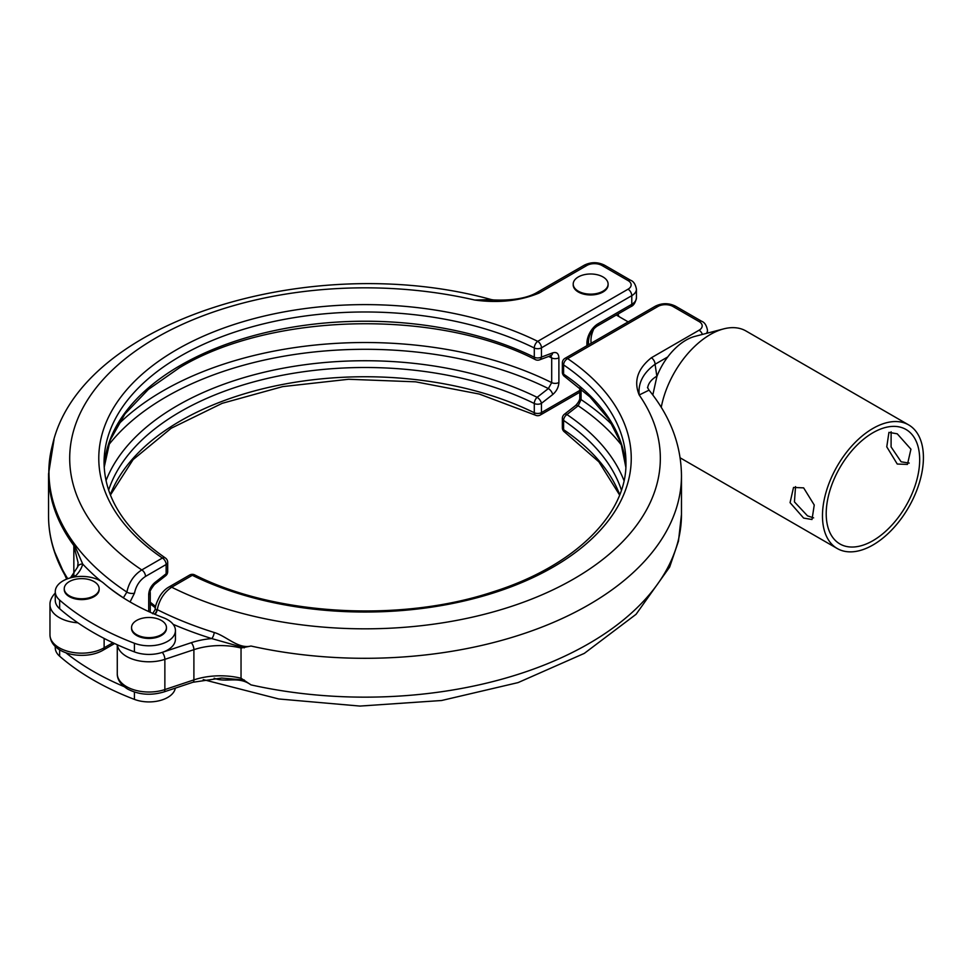 <?xml version="1.0" encoding="UTF-8"?>
<svg xmlns="http://www.w3.org/2000/svg" width="971" height="971" viewBox="0 0 971 971"><rect width="100%" height="100%" fill="white"/><g stroke="black" fill="none" stroke-linecap="round" stroke-linejoin="round"><path stroke-width="1.46" d="M161.332 620.433A17.454 10.074 0 0 0 142.324 618.248A17.454 10.074 0 0 0 131.546 627.557A17.454 10.074 0 0 0 136.656 634.682A17.454 10.074 0 0 0 155.676 636.867A17.454 10.074 0 0 0 166.454 627.557A17.454 10.074 0 0 0 161.332 620.433M131.558 627.958A17.454 10.074 0 0 0 131.546 628.371A17.454 10.074 0 0 0 136.656 635.495A17.454 10.074 0 0 0 155.676 637.68A17.454 10.074 0 0 0 166.454 628.371A17.454 10.074 0 0 0 166.429 627.958M94.041 581.58A17.454 10.074 180 0 1 99.151 588.705A17.454 10.074 180 0 1 88.373 598.002A17.454 10.074 180 0 1 69.366 595.818A17.454 10.074 180 0 1 64.244 588.705A17.454 10.074 180 0 1 75.022 579.396A17.454 10.074 180 0 1 94.041 581.58M99.139 589.106A17.454 10.074 180 0 1 99.151 589.518A17.454 10.074 180 0 1 88.373 598.828A17.454 10.074 180 0 1 69.366 596.643A17.454 10.074 180 0 1 64.244 589.518A17.454 10.074 180 0 1 64.268 589.106M813.637 517.883L807.508 515.856L794.436 501.898L795.54 486.605M803.636 487.867L793.513 487.454L790.066 502.65L803.636 518.089L812.011 519.509L814.244 505.017L803.636 487.867M909.22 463.07L901.124 461.808L891.087 446.927L891.123 431.792M897.253 433.819L888.938 432.362L886.766 446.83L897.253 464.041L907.448 464.417L910.932 449.185L897.253 433.819M908.638 424.885A71.381 41.219 120 0 0 872.941 428.429A71.381 41.219 120 0 0 826.309 491.326A71.381 41.219 120 0 0 837.257 548.53A71.381 41.219 120 0 0 872.941 544.998A71.381 41.219 120 0 0 919.573 482.089A71.381 41.219 120 0 0 908.638 424.885L745.983 330.99A71.381 41.219 120 0 0 723.638 328.89A71.381 41.219 120 0 0 710.299 334.522A71.381 41.219 120 0 0 661.251 407.347M723.638 328.89L694.835 336.403A47.324 27.322 120 0 0 685.999 340.141A47.324 27.322 120 0 0 667.745 356.94A47.324 27.322 120 0 0 656.894 376.505L652.815 394.991M55.262 646.407L55.262 647.803A26.435 15.269 0 0 0 59.644 656.214A264.379 152.641 0 0 0 134.423 699.387A26.435 15.269 0 0 0 175.314 688.136M602.991 276.941A17.454 10.074 180 0 1 608.101 284.066A17.454 10.074 180 0 1 597.335 293.376A17.454 10.074 180 0 1 578.315 291.191A17.454 10.074 180 0 1 573.206 284.066A17.454 10.074 180 0 1 583.984 274.757A17.454 10.074 180 0 1 602.991 276.941M608.089 284.467A17.454 10.074 180 0 1 608.101 284.879A17.454 10.074 180 0 1 597.335 294.189A17.454 10.074 180 0 1 578.315 292.004A17.454 10.074 180 0 1 573.206 284.879A17.454 10.074 180 0 1 573.218 284.467M591.157 343.236A20.355 11.749 -60 0 1 590.951 340.518A20.355 11.749 -60 0 1 593.912 328.708M100.389 580.876A26.435 15.269 0 0 0 71.587 577.575A26.435 15.269 0 0 0 55.262 591.679A26.435 15.269 0 0 0 59.644 600.09A264.379 152.641 0 0 0 134.423 643.263A26.435 15.269 0 0 0 161.526 643.967A26.435 15.269 0 0 0 175.435 630.531A26.435 15.269 0 0 0 167.692 619.741A26.435 15.269 0 0 0 163.577 617.799A211.508 122.115 180 0 1 103.751 583.255A26.435 15.269 0 0 0 100.389 580.876M55.262 591.679L55.262 600.309A26.435 15.269 0 0 0 59.644 608.72A264.379 152.641 0 0 0 134.423 651.893A26.435 15.269 0 0 0 162.218 652.378A26.435 15.269 0 0 0 175.435 639.161L175.435 630.531M872.941 540.677A66.101 38.16 120 0 0 916.126 482.429A66.101 38.16 120 0 0 905.992 429.473A66.101 38.16 120 0 0 872.941 432.738A66.101 38.16 120 0 0 829.768 490.986A66.101 38.16 120 0 0 839.903 543.954A66.101 38.16 120 0 0 872.941 540.677M651.335 357.777L699.084 330.213A10.572 6.105 0 0 0 699.084 321.571L672.915 306.46A10.572 6.105 0 0 0 657.962 306.46L567.634 358.615A266.236 153.709 180 0 1 553.264 567.015A266.236 153.709 180 0 1 192.307 575.305L171.685 587.212C164.099 592.346 159.293 599.823 157.266 609.642A316.036 182.463 0 0 0 214.215 632.497C226.267 635.993 238.296 649.271 250.991 646.031A316.461 182.706 180 0 0 681.472 475.596C681.12 444.888 670.306 416.401 649.029 390.148L639.209 395.003C633.529 381.275 637.571 368.859 651.335 357.777A5.292 3.059 60 0 1 655.073 364.259L656.894 376.505M621.404 490.112A260.944 150.651 0 0 0 563.605 420.431A5.292 3.059 180 0 1 562.343 418.452L562.343 427.689A5.292 3.059 0 0 0 563.605 429.668A260.944 150.651 180 0 1 619.729 494.7M250.991 646.031L241.039 648.021L241.039 678.244L250.991 684.883C238.296 675.682 226.267 683.026 214.215 678.256A5.292 2.063 -72.6 0 1 214.215 678.256A316.036 182.463 180 0 1 214.154 678.231M667.745 356.94L655.073 364.259C643.178 372.937 637.898 383.181 639.209 395.003A295.318 170.495 0 0 1 536.308 597.214A295.318 170.495 0 0 1 171.685 587.212A5.292 3.059 -120 0 0 169.039 586.945L189.661 575.038A5.292 3.059 -120 0 1 192.307 575.305A5.292 2.804 -63.8 0 1 194.649 574.881A5.292 5.292 0 0 0 189.661 575.038M117.273 644.768L117.273 673.704C117.151 679.469 120.61 684.591 127.662 689.07C138.804 694.811 150.881 695.758 163.893 691.935L192.926 682.261L221.667 678.037L244.34 680.028M562.343 362.936A5.292 3.059 0 0 0 563.605 364.914A5.292 3.289 124.1 0 1 567.634 358.615A5.292 3.059 -120 0 0 564.988 358.348A5.292 5.292 0 0 0 562.343 362.936L562.343 372.172A5.292 3.059 0 0 0 563.605 374.151A260.944 150.651 180 0 1 625.834 467.221L620.918 442.994L608.902 419.338L589.992 396.957L564.661 376.554A5.292 3.289 -55.9 0 1 563.605 374.151L563.605 364.914A260.944 150.651 0 0 1 625.955 462.645C627.06 514.047 574.626 566.348 492.515 592.031C399.773 622.714 274.793 615.468 194.649 574.881M152.581 613.721L155.202 609.521L157.266 609.642A5.292 2.84 -63.3 0 1 155.008 614.352M244.34 647.827L211.751 638.578A321.219 185.449 180 0 1 173.166 624.341M214.215 632.497A5.292 2.063 -72.6 0 1 211.751 638.578A58.163 33.584 180 0 0 191.251 642.705A5.292 2.16 71.6 0 1 193.897 649.672L164.864 659.345L164.864 689.568L193.897 679.894L193.897 649.672A52.871 30.526 0 0 1 241.039 648.021M621.731 445.422A281.165 162.327 -0 0 0 578.17 405.769L566.93 414.544A265.314 153.175 180 0 1 624.001 480.669M581.059 388.91L581.059 399.591A5.292 3.059 180 0 1 579.772 397.6C579.942 399.736 578.558 402.37 575.621 405.514L575.621 405.514A5.292 2.476 -128 0 1 578.17 405.769L581.059 399.591A285.535 164.852 180 0 1 612.64 425.298M79.513 599.508A13.752 7.938 0 0 0 83.894 599.508M146.803 638.36A13.752 7.938 0 0 0 151.197 638.36M106.021 480.669A265.314 153.175 180 0 1 177.414 405.599A265.314 153.175 180 0 1 537.121 397.333L548.36 388.558A5.292 2.476 52 0 1 552.693 394.566L541.454 403.341A5.292 3.059 180 0 1 534.293 403.499A260.944 150.651 0 0 0 108.631 490.112M150.25 592.444C149.485 591.788 150.869 589.154 154.413 584.53A5.292 2.476 52 0 0 154.899 582.527C151.051 585.853 148.988 589.883 148.697 594.604A5.292 3.059 0 0 0 150.25 592.444L150.25 612.264M123.353 597.845L126.861 592.079C128.961 582.297 133.925 574.917 141.778 569.941A5.292 3.059 60 0 1 145.516 576.422C139.727 580.209 136.049 585.78 134.496 593.135L130.065 601.935M550.788 355.665L551.698 357.935A5.292 3.059 0 0 0 558.895 357.789C558.604 353.383 556.541 351.745 552.693 352.861A5.292 3.532 -110.5 0 1 550.812 355.653L550.411 355.422M552.693 394.566C556.541 391.24 558.604 387.211 558.895 382.489L558.895 357.789M588.462 294.868A13.752 7.938 0 0 0 592.844 294.868M586.921 345.688L586.921 343.164A15.864 9.164 -60 0 1 598.136 323.731L631.781 304.311L631.781 295.67L541.454 347.824A5.292 3.059 -120 0 0 537.716 341.343A266.236 153.709 180 0 0 176.758 349.633A266.236 153.709 180 0 0 162.4 558.034L141.778 569.941A295.318 170.495 0 0 1 124.458 359.428A295.318 170.495 0 0 1 474.698 300.027L493.596 299.942C506.073 300.464 524.134 299.772 536.514 292.757L536.514 292.757A5.292 3.059 60 0 1 539.16 293.024C519.971 300.961 498.475 303.304 474.698 300.027L491.423 299.614C313.075 250.154 79.586 319.969 52.288 445.798A316.036 182.463 0 0 0 126.861 592.079A5.292 2.379 9.1 0 0 134.496 593.135M53.648 440.834A316.194 182.56 0 0 0 74.087 544.148L82.717 564.078A5.292 4.272 -165.5 0 0 77.595 567.076L78.068 562.597L73.845 545.556A316.461 182.706 180 0 1 48.55 473.982L48.55 516.062A316.461 182.706 0 0 0 67.739 578.716M77.595 567.076L70.458 577.854M108.206 586.994A321.219 185.449 180 0 0 123.414 597.808A5.292 3.059 60 0 1 124.312 598.452M154.899 582.527L166.138 573.752A5.292 3.059 0 0 0 167.692 571.591L167.692 562.355A5.292 3.059 180 0 1 166.138 564.515L145.516 576.422M628.043 289.2A10.572 6.105 0 0 0 628.043 280.558A5.292 3.059 120 0 1 630.689 280.303C633.565 281.347 635.483 284.309 636.43 289.2A15.864 9.164 180 0 1 631.781 295.67A5.292 3.059 -120 0 0 628.043 289.2L537.716 341.343A5.292 2.804 116.2 0 0 534.293 347.982L534.293 357.231A5.292 2.804 -63.8 0 0 535.385 359.646C436.707 308.669 270.618 312.516 179.404 367.778L148.32 389.456L124.992 413.901L110.172 440.154L104.2 467.257A260.944 150.651 180 0 1 180.497 365.351A260.944 150.651 180 0 1 534.293 357.231A5.292 3.059 0 0 0 541.454 357.061L552.693 352.861M117.382 425.298A285.535 164.852 180 0 1 551.698 382.635L548.36 388.558A281.165 162.327 -0 0 0 166.199 396.848A281.165 162.327 -0 0 0 108.291 445.422M65.81 652.73A264.379 152.641 0 0 0 124.033 686.582M59.644 649.793L59.644 656.214M155.396 607.797A265.314 153.175 180 0 1 150.25 603.841M59.644 600.09L59.644 608.72M575.621 405.514L564.382 414.277A5.292 2.476 -128 0 1 566.93 414.544A5.292 3.289 124.1 0 0 563.605 420.431L563.605 429.668A5.292 3.289 124.1 0 0 564.661 432.071L598.889 461.844L619.607 495.016M191.251 642.705L162.218 652.378A5.292 2.16 71.6 0 1 164.864 659.345A31.727 18.315 180 0 1 126.57 656.432A31.727 18.315 180 0 1 117.357 644.805M117.273 673.704A31.727 18.315 0 0 0 126.57 686.655A31.727 18.315 0 0 0 164.864 689.568A5.292 2.16 -108.4 0 1 163.893 691.935M647.669 387.963A31.727 18.315 180 0 1 656.894 376.153M250.991 684.883A316.461 182.706 0 0 0 681.472 514.448L678.474 541.15L669.65 567.064L636.078 614.291L584.324 653.374L518.077 682.601L441.611 700.504L359.986 706.075L278.701 698.962L203.218 679.603M192.926 682.261A5.292 2.16 -108.4 0 0 193.897 679.894A52.871 30.526 180 0 1 241.039 678.244M707.471 333.114L707.471 330.213A15.864 9.164 180 0 1 706.5 333.369M699.084 330.213A5.292 3.059 60 0 1 702.397 334.437M699.084 321.571A5.292 3.059 -60 0 1 701.73 321.316C704.618 322.384 706.536 325.346 707.471 330.213M672.915 306.46A5.292 3.059 -60 0 1 675.561 306.205L701.73 321.316M657.962 306.46A5.292 3.059 -120 0 0 655.316 306.205C662.064 302.879 668.813 302.879 675.561 306.205M157.011 609.497A5.292 3.059 -60 0 1 154.547 614.145M579.772 397.6L579.772 387.842M134.423 643.263L134.423 651.893M110.293 494.7A260.944 150.651 180 0 1 534.293 412.748L534.293 403.499A5.292 2.804 116.2 0 1 537.121 397.333A5.292 2.476 52 0 1 541.454 403.341L541.454 412.578A5.292 3.059 180 0 1 534.293 412.748A5.292 2.804 116.2 0 0 535.385 415.163L479.298 394.056L415.612 381.821L348.589 379.273L282.646 386.616L222.165 403.329L171.175 428.26L133.124 459.599L110.427 495.016M73.845 574.249L73.845 545.556A5.292 3.969 143.6 0 1 74.087 544.148M148.697 611.572L148.697 594.604M154.413 584.53L165.653 575.767A5.292 2.476 52 0 0 166.138 573.752L166.138 564.515A5.292 3.059 60 0 0 162.4 558.034A5.292 3.289 -55.9 0 1 165.361 557.973C124.931 529.778 104.504 498.002 104.067 462.645A260.944 150.651 0 0 1 255.652 325.855A260.944 150.651 0 0 1 534.293 347.982A5.292 3.059 180 0 0 541.454 347.824L541.454 357.061A5.292 3.532 -110.5 0 1 539.573 359.853L550.812 355.653M104.128 638.42L104.128 647.803L112.891 642.741M535.385 415.163A5.292 5.292 0 0 0 540.361 415.005A5.292 3.059 60 0 0 541.454 412.578L579.772 390.451M628.043 280.558L601.874 265.447A10.572 6.105 0 0 0 586.921 265.447L539.16 293.024M101.057 581.277A321.219 185.449 180 0 1 82.717 564.078A58.163 33.584 180 0 1 75.568 575.912L74.488 576.992M77.874 622.812A31.727 18.315 180 0 1 49.97 604.63L49.97 634.852A31.727 18.315 0 0 0 69.56 651.772A31.727 18.315 0 0 0 104.128 647.803A5.292 3.059 60 0 1 103.035 650.218C85.217 660.729 50.577 654.903 49.97 634.852M67.169 578.922A316.036 182.463 180 0 1 54.995 553.336M598.136 323.731A5.292 3.059 60 0 1 597.044 326.159L630.689 306.727A5.292 3.059 60 0 0 631.781 304.311A15.864 9.164 0 0 0 636.43 297.83L636.43 289.2M67.278 578.874A316.194 182.56 180 0 1 57.568 560.073C51.572 545.653 48.562 530.979 48.55 516.062M75.568 575.912A5.292 3.738 -135 0 0 71.83 576.495M55.262 593.075A5.292 3.738 -135 0 0 55.068 593.257C51.536 597.08 49.837 600.867 49.97 604.63M536.514 292.757L584.275 265.192A5.292 3.059 60 0 1 586.921 265.447M584.275 265.192C591.023 261.867 597.772 261.867 604.52 265.192A5.292 3.059 120 0 0 601.874 265.447M586.921 343.164A5.292 3.059 0 0 0 588.462 341.003C589.094 334.764 591.946 329.812 597.044 326.159M558.895 382.489A5.292 3.059 0 0 1 551.698 382.635L551.698 357.935A285.535 164.852 -0 0 0 548.676 356.454M134.423 692.044L134.423 699.387M166.454 628.371L166.454 627.557M131.546 628.371L131.546 627.557M99.151 588.705L99.151 589.518M64.244 588.705L64.244 589.518M608.101 284.066L608.101 284.879M680.149 457.827L837.257 548.53M628.164 321.874L616.306 315.029M681.472 475.596L681.472 514.448M647.475 387.441L649.029 390.148M562.343 427.689A5.292 5.292 0 0 0 564.661 432.071M564.988 358.348L655.316 306.205M155.202 609.521L155.202 609.521C154.959 606.875 156.513 602.396 159.887 596.06C162.497 591.909 165.556 588.875 169.039 586.945M562.343 372.172A5.292 5.292 0 0 0 564.661 376.554M564.382 414.277A5.292 5.292 0 0 0 562.343 418.452M66.647 579.129L54.012 550.411M493.596 299.942L491.423 299.614M48.55 473.982L54.012 439.632M114.602 643.542L103.035 650.218M630.689 280.303L604.52 265.192M167.692 562.355A5.292 5.292 0 0 0 165.361 557.973M579.772 392.248L540.361 415.005M588.462 344.79L588.462 341.003M630.689 306.727C633.565 305.683 635.483 302.721 636.43 297.83M155.615 606.474L150.25 602.202M165.653 575.767A5.292 5.292 0 0 0 167.692 571.591M535.385 359.646A5.292 5.292 0 0 0 539.573 359.853M618.818 316.485A29.081 29.081 0 0 0 618.066 314.009M573.206 284.066L573.206 284.879"/></g></svg>
